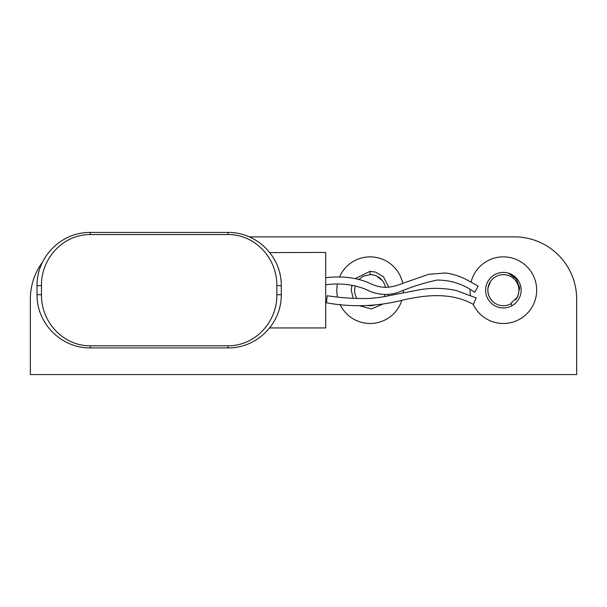 <?xml version="1.0" encoding="UTF-8"?>
<svg xmlns="http://www.w3.org/2000/svg" width="607" height="607" viewBox="0 0 607 607"><rect width="100%" height="100%" fill="white"/><g stroke="black" fill="none" stroke-linecap="round" stroke-linejoin="round"><path stroke-width="0.91" d="M337.507 296.96A33.309 33.309 0 0 1 337.348 284.213M339.495 277.08A33.309 33.309 0 0 1 402.722 283.332M403.427 290.632A33.309 33.309 0 0 1 403.321 292.862M401.811 300.435A33.309 33.309 0 0 1 339.996 304.38M470.471 295.442A33.309 33.309 0 0 1 470.061 289.66M471.055 282.088A33.309 33.309 0 0 1 520.495 261.609A33.309 33.309 0 0 1 525.723 314.866A33.309 33.309 0 0 1 473.24 304.395M485.6 290.176A17.762 17.762 0 0 1 512.247 274.789A17.762 17.762 0 0 1 512.247 305.564A17.762 17.762 0 0 1 485.6 290.176M514.47 236.882L249.295 236.882L514.47 236.882A62.18 62.18 0 0 1 576.65 299.061L576.65 374.565L30.35 374.565L30.35 299.061A62.18 62.18 0 0 1 42.589 262.012M30.35 316.824L30.35 299.061M545.556 245.205L546.141 245.547M576.65 299.061L576.65 316.824M378.153 276.868L377.782 277.133L377.797 276.655M515.533 299.85A15.547 15.547 0 0 0 512.331 277.475A15.547 15.547 0 0 0 491.116 299.744A15.547 15.547 0 0 0 511.041 303.69M494.402 302.878C489.47 299.001 487.338 293.94 488.02 287.703L490.668 281.208M351.984 285.115L351.248 290.176L353.198 298.363M359.503 305.723L371.416 308.933L382.842 304.115M388.063 295.988L388.51 294.387M388.761 287.202L383.465 276.822L375.741 272.156L370.118 271.299L355.376 278.522M385.035 294.562A15.547 15.547 0 0 1 384.239 296.686M373.912 305.253A15.547 15.547 0 0 1 368.381 305.625M357.022 298.545A15.547 15.547 0 0 1 354.579 290.176L355.254 285.776M358.995 279.395L363.297 276.208L370.118 274.63A15.547 15.547 0 0 1 385.43 287.46M508.454 273.15L516.261 278.909L519.675 287.9L517.657 296.929L511.026 303.219L511.906 305.753M473.339 304.433L476.207 297.931L456.289 290.518C443.11 287.756 430.166 287.642 417.472 290.176L381.181 297.187L371.089 298.356C356.833 298.91 342.227 298.037 327.256 295.738L326.391 302.787C350.322 307.15 374.314 306.611 398.359 301.163C422.533 295.146 450.212 291.39 473.339 304.433M327.181 296.353L327.256 295.738M269.743 252.603L325.709 252.421L325.709 327.932L269.607 327.932M325.709 284.835C338.827 282.892 351.855 284.235 364.799 288.879C376.241 294.972 387.585 296.064 398.829 292.164C410.856 287.05 423.542 283.029 436.881 280.085C450.576 279.979 463.156 284.046 474.644 292.278L478.187 286.125L467.709 280.313C460.925 276.534 453.497 274.083 445.417 272.975L428.701 274.296L403.458 283.059C386.788 289.827 379.132 287.741 367.281 282.225C355.163 277.407 341.309 275.897 325.709 277.71M475.099 291.489L474.644 292.278M281.291 285.738C281.565 256.7 257.08 232.155 227.997 232.435L90.306 232.435C61.224 232.132 36.739 256.738 37.012 285.738L37.012 294.615C36.739 323.614 61.224 348.213 90.306 347.917L227.997 347.917C257.027 348.19 281.618 323.63 281.291 294.615L281.291 285.738L276.853 285.54L276.853 294.812C277.149 322.56 254.606 346.051 227.997 345.793L227.997 347.917M227.997 232.435L227.997 234.56C254.652 234.294 277.103 257.77 276.853 285.54M37.012 285.738L41.451 285.54C41.208 257.808 63.644 234.272 90.306 234.56L227.997 234.56M227.997 345.793L90.306 345.793C63.644 346.081 41.208 322.545 41.451 294.812L41.451 285.54M279.599 272.391L280.093 274.485M279.903 306.725L279.478 308.409M370.118 271.299L370.118 274.63M90.306 232.435L90.306 234.56M276.853 294.812L281.291 294.615M37.012 294.615L41.451 294.812M90.306 345.793L90.306 347.917M377.782 277.133L382.289 280.502"/></g></svg>
